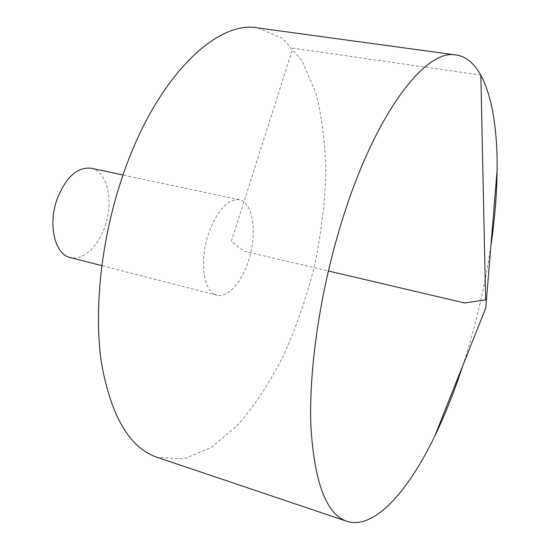 <?xml version="1.0" encoding="UTF-8"?>
<svg xmlns="http://www.w3.org/2000/svg" width="550" height="550" viewBox="0 0 550 550"><rect width="100%" height="100%" fill="white"/><g stroke="black" fill="none" stroke-linecap="round" stroke-linejoin="round"><path stroke-width="0.41" stroke-dasharray="2.75 2.06" d="M490.861 246.208C484.866 286.736 475.544 326.48 462.887 365.441M257.895 27.919L282.686 38.479L302.184 61.078L315.906 93.074C322.204 118.119 325.524 145.523 325.861 175.292C324.603 205.748 320.684 236.528 314.119 267.637C306.164 298.423 295.982 327.731 283.566 355.575C270.016 382.078 254.856 405.151 238.074 424.779L211.558 447.336L184.044 458.899L157.142 457.339M214.452 294.202C203.087 288.853 199.753 259.813 208.319 234.183C217.071 210.334 227.432 198.853 239.401 199.746C251.831 202.359 256.781 227.59 250.772 252.773C244.956 278.004 229.295 298.403 217.002 295.212L214.452 294.202M91.162 168.218C105.689 171.27 112.798 195.449 107.133 219.072C101.702 242.749 84.583 261.25 70.208 257.517M480.837 75.075L292.889 48.146L231.309 241.312L243.657 251.109L328.357 270.978M239.401 199.746L123.021 174.996M217.002 295.212L101.764 265.616"/><path stroke-width="0.82" d="M462.887 365.441C454.568 390.906 445.197 414.459 434.761 436.116C407.969 491.734 373.979 530.145 346.857 521.276C326.473 514.381 314.49 482.879 310.915 426.779C308.667 371.126 319.681 294.147 340.677 225.197C373.945 114.641 425.597 47.905 456.252 55.028C484.488 59.146 497.846 108.666 497.104 170.397C496.822 194.439 494.739 219.704 490.861 246.208M346.857 521.276L157.142 457.339C129.704 447.947 111.169 416.673 101.551 363.509C93.651 310.998 100.973 240.542 121.894 178.31C154.873 78.629 216.15 19.669 257.895 27.919L456.252 55.028M101.764 265.616L70.208 257.517C54.945 254.533 47.74 225.005 57.049 199.272C65.897 177.169 77.268 166.815 91.162 168.218L123.021 174.996M328.357 270.978L464.564 302.94L485.609 299.901L480.837 75.075M434.761 436.116L485.781 307.918L497.104 170.397"/></g></svg>

